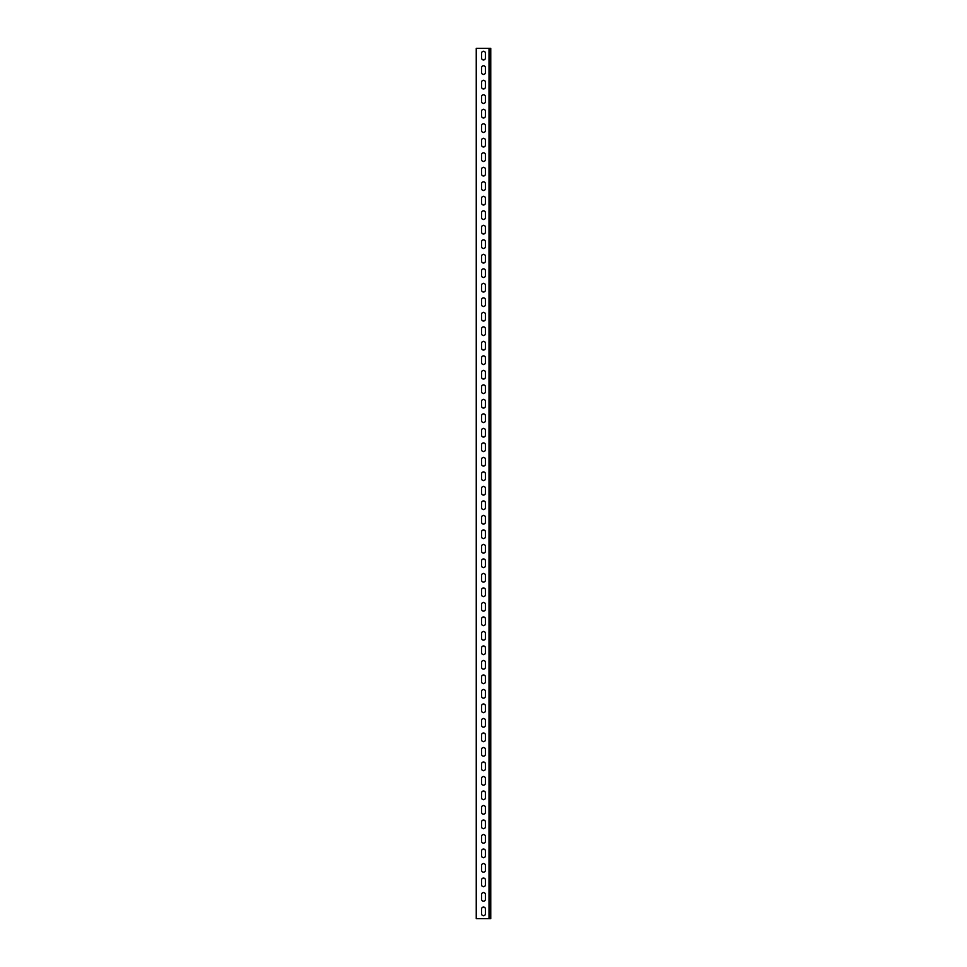 <?xml version="1.0" encoding="UTF-8"?>
<svg xmlns="http://www.w3.org/2000/svg" width="967" height="967" viewBox="0 0 967 967"><rect width="100%" height="100%" fill="white"/><g stroke="black" fill="none" stroke-linecap="round" stroke-linejoin="round"><path stroke-width="1.45" d="M489.012 918.65L476.248 918.65L476.248 48.35L490.752 48.35L490.752 918.65L489.012 918.65L489.012 48.35M485.386 908.932L485.386 913.863A1.886 1.886 0 0 1 483.5 915.749A1.886 1.886 0 0 1 481.614 913.863L481.614 908.932A1.886 1.886 0 0 1 483.5 907.046A1.886 1.886 0 0 1 485.386 908.932A1.886 1.886 0 0 0 483.5 907.046A1.886 1.886 0 0 0 481.614 908.932M485.386 894.427L485.386 899.358A1.886 1.886 0 0 1 483.5 901.244A1.886 1.886 0 0 1 481.614 899.358L481.614 894.427A1.886 1.886 0 0 1 483.5 892.541A1.886 1.886 0 0 1 485.386 894.427A1.886 1.886 0 0 0 483.5 892.541A1.886 1.886 0 0 0 481.614 894.427M485.386 879.922L485.386 884.853A1.886 1.886 0 0 1 483.5 886.739A1.886 1.886 0 0 1 481.614 884.853L481.614 879.922A1.886 1.886 0 0 1 483.5 878.036A1.886 1.886 0 0 1 485.386 879.922A1.886 1.886 0 0 0 483.5 878.036A1.886 1.886 0 0 0 481.614 879.922M485.386 865.417L485.386 870.348A1.886 1.886 0 0 1 483.5 872.234A1.886 1.886 0 0 1 481.614 870.348L481.614 865.417A1.886 1.886 0 0 1 483.5 863.531A1.886 1.886 0 0 1 485.386 865.417A1.886 1.886 0 0 0 483.5 863.531A1.886 1.886 0 0 0 481.614 865.417M485.386 850.912L485.386 855.843A1.886 1.886 0 0 1 483.5 857.729A1.886 1.886 0 0 1 481.614 855.843L481.614 850.912A1.886 1.886 0 0 1 483.5 849.026A1.886 1.886 0 0 1 485.386 850.912A1.886 1.886 0 0 0 483.5 849.026A1.886 1.886 0 0 0 481.614 850.912M485.386 836.407L485.386 841.338A1.886 1.886 0 0 1 483.5 843.224A1.886 1.886 0 0 1 481.614 841.338L481.614 836.407A1.886 1.886 0 0 1 483.5 834.521A1.886 1.886 0 0 1 485.386 836.407A1.886 1.886 0 0 0 483.5 834.521A1.886 1.886 0 0 0 481.614 836.407M485.386 821.902L485.386 826.833A1.886 1.886 0 0 1 483.5 828.719A1.886 1.886 0 0 1 481.614 826.833L481.614 821.902A1.886 1.886 0 0 1 483.5 820.016A1.886 1.886 0 0 1 485.386 821.902A1.886 1.886 0 0 0 483.5 820.016A1.886 1.886 0 0 0 481.614 821.902M485.386 807.397L485.386 812.328A1.886 1.886 0 0 1 483.5 814.214A1.886 1.886 0 0 1 481.614 812.328L481.614 807.397A1.886 1.886 0 0 1 483.5 805.511A1.886 1.886 0 0 1 485.386 807.397A1.886 1.886 0 0 0 483.5 805.511A1.886 1.886 0 0 0 481.614 807.397M485.386 792.892L485.386 797.823A1.886 1.886 0 0 1 483.5 799.709A1.886 1.886 0 0 1 481.614 797.823L481.614 792.892A1.886 1.886 0 0 1 483.5 791.006A1.886 1.886 0 0 1 485.386 792.892A1.886 1.886 0 0 0 483.5 791.006A1.886 1.886 0 0 0 481.614 792.892M485.386 778.387L485.386 783.318A1.886 1.886 0 0 1 483.5 785.204A1.886 1.886 0 0 1 481.614 783.318L481.614 778.387A1.886 1.886 0 0 1 483.5 776.501A1.886 1.886 0 0 1 485.386 778.387A1.886 1.886 0 0 0 483.5 776.501A1.886 1.886 0 0 0 481.614 778.387M485.386 763.882L485.386 768.813A1.886 1.886 0 0 1 483.5 770.699A1.886 1.886 0 0 1 481.614 768.813L481.614 763.882A1.886 1.886 0 0 1 483.5 761.996A1.886 1.886 0 0 1 485.386 763.882A1.886 1.886 0 0 0 483.5 761.996A1.886 1.886 0 0 0 481.614 763.882M485.386 749.377L485.386 754.308A1.886 1.886 0 0 1 483.5 756.194A1.886 1.886 0 0 1 481.614 754.308L481.614 749.377A1.886 1.886 0 0 1 483.5 747.491A1.886 1.886 0 0 1 485.386 749.377A1.886 1.886 0 0 0 483.5 747.491A1.886 1.886 0 0 0 481.614 749.377M485.386 734.872L485.386 739.803A1.886 1.886 0 0 1 483.5 741.689A1.886 1.886 0 0 1 481.614 739.803L481.614 734.872A1.886 1.886 0 0 1 483.5 732.986A1.886 1.886 0 0 1 485.386 734.872A1.886 1.886 0 0 0 483.5 732.986A1.886 1.886 0 0 0 481.614 734.872M485.386 720.367L485.386 725.298A1.886 1.886 0 0 1 483.5 727.184A1.886 1.886 0 0 1 481.614 725.298L481.614 720.367A1.886 1.886 0 0 1 483.5 718.481A1.886 1.886 0 0 1 485.386 720.367A1.886 1.886 0 0 0 483.5 718.481A1.886 1.886 0 0 0 481.614 720.367M485.386 705.862L485.386 710.793A1.886 1.886 0 0 1 483.5 712.679A1.886 1.886 0 0 1 481.614 710.793L481.614 705.862A1.886 1.886 0 0 1 483.5 703.976A1.886 1.886 0 0 1 485.386 705.862A1.886 1.886 0 0 0 483.5 703.976A1.886 1.886 0 0 0 481.614 705.862M485.386 691.357L485.386 696.288A1.886 1.886 0 0 1 483.5 698.174A1.886 1.886 0 0 1 481.614 696.288L481.614 691.357A1.886 1.886 0 0 1 483.5 689.471A1.886 1.886 0 0 1 485.386 691.357A1.886 1.886 0 0 0 483.5 689.471A1.886 1.886 0 0 0 481.614 691.357M485.386 676.852L485.386 681.783A1.886 1.886 0 0 1 483.5 683.669A1.886 1.886 0 0 1 481.614 681.783L481.614 676.852A1.886 1.886 0 0 1 483.5 674.966A1.886 1.886 0 0 1 485.386 676.852A1.886 1.886 0 0 0 483.5 674.966A1.886 1.886 0 0 0 481.614 676.852M485.386 662.347L485.386 667.278A1.886 1.886 0 0 1 483.5 669.164A1.886 1.886 0 0 1 481.614 667.278L481.614 662.347A1.886 1.886 0 0 1 483.5 660.461A1.886 1.886 0 0 1 485.386 662.347A1.886 1.886 0 0 0 483.5 660.461A1.886 1.886 0 0 0 481.614 662.347M485.386 647.842L485.386 652.773A1.886 1.886 0 0 1 483.5 654.659A1.886 1.886 0 0 1 481.614 652.773L481.614 647.842A1.886 1.886 0 0 1 483.5 645.956A1.886 1.886 0 0 1 485.386 647.842A1.886 1.886 0 0 0 483.5 645.956A1.886 1.886 0 0 0 481.614 647.842M485.386 633.337L485.386 638.268A1.886 1.886 0 0 1 483.5 640.154A1.886 1.886 0 0 1 481.614 638.268L481.614 633.337A1.886 1.886 0 0 1 483.5 631.451A1.886 1.886 0 0 1 485.386 633.337A1.886 1.886 0 0 0 483.5 631.451A1.886 1.886 0 0 0 481.614 633.337M485.386 618.832L485.386 623.763A1.886 1.886 0 0 1 483.5 625.649A1.886 1.886 0 0 1 481.614 623.763L481.614 618.832A1.886 1.886 0 0 1 483.5 616.946A1.886 1.886 0 0 1 485.386 618.832A1.886 1.886 0 0 0 483.5 616.946A1.886 1.886 0 0 0 481.614 618.832M485.386 604.327L485.386 609.258A1.886 1.886 0 0 1 483.5 611.144A1.886 1.886 0 0 1 481.614 609.258L481.614 604.327A1.886 1.886 0 0 1 483.5 602.441A1.886 1.886 0 0 1 485.386 604.327A1.886 1.886 0 0 0 483.5 602.441A1.886 1.886 0 0 0 481.614 604.327M485.386 589.822L485.386 594.753A1.886 1.886 0 0 1 483.5 596.639A1.886 1.886 0 0 1 481.614 594.753L481.614 589.822A1.886 1.886 0 0 1 483.5 587.936A1.886 1.886 0 0 1 485.386 589.822A1.886 1.886 0 0 0 483.5 587.936A1.886 1.886 0 0 0 481.614 589.822M485.386 575.317L485.386 580.248A1.886 1.886 0 0 1 483.5 582.134A1.886 1.886 0 0 1 481.614 580.248L481.614 575.317A1.886 1.886 0 0 1 483.5 573.431A1.886 1.886 0 0 1 485.386 575.317A1.886 1.886 0 0 0 483.5 573.431A1.886 1.886 0 0 0 481.614 575.317M485.386 560.812L485.386 565.743A1.886 1.886 0 0 1 483.5 567.629A1.886 1.886 0 0 1 481.614 565.743L481.614 560.812A1.886 1.886 0 0 1 483.5 558.926A1.886 1.886 0 0 1 485.386 560.812A1.886 1.886 0 0 0 483.5 558.926A1.886 1.886 0 0 0 481.614 560.812M485.386 546.307L485.386 551.238A1.886 1.886 0 0 1 483.5 553.124A1.886 1.886 0 0 1 481.614 551.238L481.614 546.307A1.886 1.886 0 0 1 483.5 544.421A1.886 1.886 0 0 1 485.386 546.307A1.886 1.886 0 0 0 483.5 544.421A1.886 1.886 0 0 0 481.614 546.307M485.386 531.802L485.386 536.733A1.886 1.886 0 0 1 483.5 538.619A1.886 1.886 0 0 1 481.614 536.733L481.614 531.802A1.886 1.886 0 0 1 483.5 529.916A1.886 1.886 0 0 1 485.386 531.802A1.886 1.886 0 0 0 483.5 529.916A1.886 1.886 0 0 0 481.614 531.802M485.386 517.297L485.386 522.228A1.886 1.886 0 0 1 483.5 524.114A1.886 1.886 0 0 1 481.614 522.228L481.614 517.297A1.886 1.886 0 0 1 483.5 515.411A1.886 1.886 0 0 1 485.386 517.297A1.886 1.886 0 0 0 483.5 515.411A1.886 1.886 0 0 0 481.614 517.297M485.386 502.792L485.386 507.723A1.886 1.886 0 0 1 483.5 509.609A1.886 1.886 0 0 1 481.614 507.723L481.614 502.792A1.886 1.886 0 0 1 483.5 500.906A1.886 1.886 0 0 1 485.386 502.792A1.886 1.886 0 0 0 483.5 500.906A1.886 1.886 0 0 0 481.614 502.792M485.386 488.287L485.386 493.218A1.886 1.886 0 0 1 483.5 495.104A1.886 1.886 0 0 1 481.614 493.218L481.614 488.287A1.886 1.886 0 0 1 483.5 486.401A1.886 1.886 0 0 1 485.386 488.287A1.886 1.886 0 0 0 483.5 486.401A1.886 1.886 0 0 0 481.614 488.287M485.386 473.782L485.386 478.713A1.886 1.886 0 0 1 483.5 480.599A1.886 1.886 0 0 1 481.614 478.713L481.614 473.782A1.886 1.886 0 0 1 483.5 471.896A1.886 1.886 0 0 1 485.386 473.782A1.886 1.886 0 0 0 483.5 471.896A1.886 1.886 0 0 0 481.614 473.782M485.386 459.277L485.386 464.208A1.886 1.886 0 0 1 483.5 466.094A1.886 1.886 0 0 1 481.614 464.208L481.614 459.277A1.886 1.886 0 0 1 483.5 457.391A1.886 1.886 0 0 1 485.386 459.277A1.886 1.886 0 0 0 483.5 457.391A1.886 1.886 0 0 0 481.614 459.277M485.386 444.772L485.386 449.703A1.886 1.886 0 0 1 483.5 451.589A1.886 1.886 0 0 1 481.614 449.703L481.614 444.772A1.886 1.886 0 0 1 483.5 442.886A1.886 1.886 0 0 1 485.386 444.772A1.886 1.886 0 0 0 483.5 442.886A1.886 1.886 0 0 0 481.614 444.772M485.386 430.267L485.386 435.198A1.886 1.886 0 0 1 483.5 437.084A1.886 1.886 0 0 1 481.614 435.198L481.614 430.267A1.886 1.886 0 0 1 483.5 428.381A1.886 1.886 0 0 1 485.386 430.267A1.886 1.886 0 0 0 483.5 428.381A1.886 1.886 0 0 0 481.614 430.267M485.386 415.762L485.386 420.693A1.886 1.886 0 0 1 483.5 422.579A1.886 1.886 0 0 1 481.614 420.693L481.614 415.762A1.886 1.886 0 0 1 483.5 413.876A1.886 1.886 0 0 1 485.386 415.762A1.886 1.886 0 0 0 483.5 413.876A1.886 1.886 0 0 0 481.614 415.762M485.386 401.257L485.386 406.188A1.886 1.886 0 0 1 483.5 408.074A1.886 1.886 0 0 1 481.614 406.188L481.614 401.257A1.886 1.886 0 0 1 483.5 399.371A1.886 1.886 0 0 1 485.386 401.257A1.886 1.886 0 0 0 483.5 399.371A1.886 1.886 0 0 0 481.614 401.257M485.386 386.752L485.386 391.683A1.886 1.886 0 0 1 483.5 393.569A1.886 1.886 0 0 1 481.614 391.683L481.614 386.752A1.886 1.886 0 0 1 483.5 384.866A1.886 1.886 0 0 1 485.386 386.752A1.886 1.886 0 0 0 483.5 384.866A1.886 1.886 0 0 0 481.614 386.752M485.386 372.247L485.386 377.178A1.886 1.886 0 0 1 483.5 379.064A1.886 1.886 0 0 1 481.614 377.178L481.614 372.247A1.886 1.886 0 0 1 483.5 370.361A1.886 1.886 0 0 1 485.386 372.247A1.886 1.886 0 0 0 483.5 370.361A1.886 1.886 0 0 0 481.614 372.247M485.386 357.742L485.386 362.673A1.886 1.886 0 0 1 483.5 364.559A1.886 1.886 0 0 1 481.614 362.673L481.614 357.742A1.886 1.886 0 0 1 483.5 355.856A1.886 1.886 0 0 1 485.386 357.742A1.886 1.886 0 0 0 483.5 355.856A1.886 1.886 0 0 0 481.614 357.742M485.386 343.237L485.386 348.168A1.886 1.886 0 0 1 483.5 350.054A1.886 1.886 0 0 1 481.614 348.168L481.614 343.237A1.886 1.886 0 0 1 483.5 341.351A1.886 1.886 0 0 1 485.386 343.237A1.886 1.886 0 0 0 483.5 341.351A1.886 1.886 0 0 0 481.614 343.237M485.386 328.732L485.386 333.663A1.886 1.886 0 0 1 483.5 335.549A1.886 1.886 0 0 1 481.614 333.663L481.614 328.732A1.886 1.886 0 0 1 483.5 326.846A1.886 1.886 0 0 1 485.386 328.732A1.886 1.886 0 0 0 483.5 326.846A1.886 1.886 0 0 0 481.614 328.732M485.386 314.227L485.386 319.158A1.886 1.886 0 0 1 483.5 321.044A1.886 1.886 0 0 1 481.614 319.158L481.614 314.227A1.886 1.886 0 0 1 483.5 312.341A1.886 1.886 0 0 1 485.386 314.227A1.886 1.886 0 0 0 483.5 312.341A1.886 1.886 0 0 0 481.614 314.227M485.386 299.722L485.386 304.653A1.886 1.886 0 0 1 483.5 306.539A1.886 1.886 0 0 1 481.614 304.653L481.614 299.722A1.886 1.886 0 0 1 483.5 297.836A1.886 1.886 0 0 1 485.386 299.722A1.886 1.886 0 0 0 483.5 297.836A1.886 1.886 0 0 0 481.614 299.722M485.386 285.217L485.386 290.148A1.886 1.886 0 0 1 483.5 292.034A1.886 1.886 0 0 1 481.614 290.148L481.614 285.217A1.886 1.886 0 0 1 483.5 283.331A1.886 1.886 0 0 1 485.386 285.217A1.886 1.886 0 0 0 483.5 283.331A1.886 1.886 0 0 0 481.614 285.217M485.386 270.712L485.386 275.643A1.886 1.886 0 0 1 483.5 277.529A1.886 1.886 0 0 1 481.614 275.643L481.614 270.712A1.886 1.886 0 0 1 483.5 268.826A1.886 1.886 0 0 1 485.386 270.712A1.886 1.886 0 0 0 483.5 268.826A1.886 1.886 0 0 0 481.614 270.712M485.386 256.207L485.386 261.138A1.886 1.886 0 0 1 483.5 263.024A1.886 1.886 0 0 1 481.614 261.138L481.614 256.207A1.886 1.886 0 0 1 483.5 254.321A1.886 1.886 0 0 1 485.386 256.207A1.886 1.886 0 0 0 483.5 254.321A1.886 1.886 0 0 0 481.614 256.207M485.386 241.702L485.386 246.633A1.886 1.886 0 0 1 483.5 248.519A1.886 1.886 0 0 1 481.614 246.633L481.614 241.702A1.886 1.886 0 0 1 483.5 239.816A1.886 1.886 0 0 1 485.386 241.702A1.886 1.886 0 0 0 483.5 239.816A1.886 1.886 0 0 0 481.614 241.702M485.386 227.197L485.386 232.128A1.886 1.886 0 0 1 483.5 234.014A1.886 1.886 0 0 1 481.614 232.128L481.614 227.197A1.886 1.886 0 0 1 483.5 225.311A1.886 1.886 0 0 1 485.386 227.197A1.886 1.886 0 0 0 483.5 225.311A1.886 1.886 0 0 0 481.614 227.197M485.386 212.692L485.386 217.623A1.886 1.886 0 0 1 483.5 219.509A1.886 1.886 0 0 1 481.614 217.623L481.614 212.692A1.886 1.886 0 0 1 483.5 210.806A1.886 1.886 0 0 1 485.386 212.692A1.886 1.886 0 0 0 483.5 210.806A1.886 1.886 0 0 0 481.614 212.692M485.386 198.187L485.386 203.118A1.886 1.886 0 0 1 483.5 205.004A1.886 1.886 0 0 1 481.614 203.118L481.614 198.187A1.886 1.886 0 0 1 483.5 196.301A1.886 1.886 0 0 1 485.386 198.187A1.886 1.886 0 0 0 483.5 196.301A1.886 1.886 0 0 0 481.614 198.187M485.386 183.682L485.386 188.613A1.886 1.886 0 0 1 483.5 190.499A1.886 1.886 0 0 1 481.614 188.613L481.614 183.682A1.886 1.886 0 0 1 483.5 181.796A1.886 1.886 0 0 1 485.386 183.682A1.886 1.886 0 0 0 483.5 181.796A1.886 1.886 0 0 0 481.614 183.682M485.386 169.177L485.386 174.108A1.886 1.886 0 0 1 483.5 175.994A1.886 1.886 0 0 1 481.614 174.108L481.614 169.177A1.886 1.886 0 0 1 483.5 167.291A1.886 1.886 0 0 1 485.386 169.177A1.886 1.886 0 0 0 483.5 167.291A1.886 1.886 0 0 0 481.614 169.177M485.386 154.672L485.386 159.603A1.886 1.886 0 0 1 483.5 161.489A1.886 1.886 0 0 1 481.614 159.603L481.614 154.672A1.886 1.886 0 0 1 483.5 152.786A1.886 1.886 0 0 1 485.386 154.672A1.886 1.886 0 0 0 483.5 152.786A1.886 1.886 0 0 0 481.614 154.672M485.386 140.167L485.386 145.098A1.886 1.886 0 0 1 483.5 146.984A1.886 1.886 0 0 1 481.614 145.098L481.614 140.167A1.886 1.886 0 0 1 483.5 138.281A1.886 1.886 0 0 1 485.386 140.167A1.886 1.886 0 0 0 483.5 138.281A1.886 1.886 0 0 0 481.614 140.167M485.386 125.662L485.386 130.593A1.886 1.886 0 0 1 483.5 132.479A1.886 1.886 0 0 1 481.614 130.593L481.614 125.662A1.886 1.886 0 0 1 483.5 123.776A1.886 1.886 0 0 1 485.386 125.662A1.886 1.886 0 0 0 483.5 123.776A1.886 1.886 0 0 0 481.614 125.662M485.386 111.157L485.386 116.088A1.886 1.886 0 0 1 483.5 117.974A1.886 1.886 0 0 1 481.614 116.088L481.614 111.157A1.886 1.886 0 0 1 483.5 109.271A1.886 1.886 0 0 1 485.386 111.157A1.886 1.886 0 0 0 483.5 109.271A1.886 1.886 0 0 0 481.614 111.157M485.386 96.652L485.386 101.583A1.886 1.886 0 0 1 483.5 103.469A1.886 1.886 0 0 1 481.614 101.583L481.614 96.652A1.886 1.886 0 0 1 483.5 94.766A1.886 1.886 0 0 1 485.386 96.652A1.886 1.886 0 0 0 483.5 94.766A1.886 1.886 0 0 0 481.614 96.652M485.386 82.147L485.386 87.078A1.886 1.886 0 0 1 483.5 88.964A1.886 1.886 0 0 1 481.614 87.078L481.614 82.147A1.886 1.886 0 0 1 483.5 80.261A1.886 1.886 0 0 1 485.386 82.147A1.886 1.886 0 0 0 483.5 80.261A1.886 1.886 0 0 0 481.614 82.147M485.386 67.642L485.386 72.573A1.886 1.886 0 0 1 483.5 74.459A1.886 1.886 0 0 1 481.614 72.573L481.614 67.642A1.886 1.886 0 0 1 483.5 65.756A1.886 1.886 0 0 1 485.386 67.642A1.886 1.886 0 0 0 483.5 65.756A1.886 1.886 0 0 0 481.614 67.642M485.386 53.137L485.386 58.068A1.886 1.886 0 0 1 483.5 59.954A1.886 1.886 0 0 1 481.614 58.068L481.614 53.137A1.886 1.886 0 0 1 483.5 51.251A1.886 1.886 0 0 1 485.386 53.137A1.886 1.886 0 0 0 483.5 51.251A1.886 1.886 0 0 0 481.614 53.137M481.614 913.863A1.886 1.886 0 0 0 483.5 915.749A1.886 1.886 0 0 0 485.386 913.863M481.614 899.358A1.886 1.886 0 0 0 483.5 901.244A1.886 1.886 0 0 0 485.386 899.358M481.614 884.853A1.886 1.886 0 0 0 483.5 886.739A1.886 1.886 0 0 0 485.386 884.853M481.614 870.348A1.886 1.886 0 0 0 483.5 872.234A1.886 1.886 0 0 0 485.386 870.348M481.614 855.843A1.886 1.886 0 0 0 483.5 857.729A1.886 1.886 0 0 0 485.386 855.843M481.614 841.338A1.886 1.886 0 0 0 483.5 843.224A1.886 1.886 0 0 0 485.386 841.338M481.614 826.833A1.886 1.886 0 0 0 483.5 828.719A1.886 1.886 0 0 0 485.386 826.833M481.614 812.328A1.886 1.886 0 0 0 483.5 814.214A1.886 1.886 0 0 0 485.386 812.328M481.614 797.823A1.886 1.886 0 0 0 483.5 799.709A1.886 1.886 0 0 0 485.386 797.823M481.614 783.318A1.886 1.886 0 0 0 483.5 785.204A1.886 1.886 0 0 0 485.386 783.318M481.614 768.813A1.886 1.886 0 0 0 483.5 770.699A1.886 1.886 0 0 0 485.386 768.813M481.614 754.308A1.886 1.886 0 0 0 483.5 756.194A1.886 1.886 0 0 0 485.386 754.308M481.614 739.803A1.886 1.886 0 0 0 483.5 741.689A1.886 1.886 0 0 0 485.386 739.803M481.614 725.298A1.886 1.886 0 0 0 483.5 727.184A1.886 1.886 0 0 0 485.386 725.298M481.614 710.793A1.886 1.886 0 0 0 483.5 712.679A1.886 1.886 0 0 0 485.386 710.793M481.614 696.288A1.886 1.886 0 0 0 483.5 698.174A1.886 1.886 0 0 0 485.386 696.288M481.614 681.783A1.886 1.886 0 0 0 483.5 683.669A1.886 1.886 0 0 0 485.386 681.783M481.614 667.278A1.886 1.886 0 0 0 483.5 669.164A1.886 1.886 0 0 0 485.386 667.278M481.614 652.773A1.886 1.886 0 0 0 483.5 654.659A1.886 1.886 0 0 0 485.386 652.773M481.614 638.268A1.886 1.886 0 0 0 483.5 640.154A1.886 1.886 0 0 0 485.386 638.268M481.614 623.763A1.886 1.886 0 0 0 483.5 625.649A1.886 1.886 0 0 0 485.386 623.763M481.614 609.258A1.886 1.886 0 0 0 483.5 611.144A1.886 1.886 0 0 0 485.386 609.258M481.614 594.753A1.886 1.886 0 0 0 483.5 596.639A1.886 1.886 0 0 0 485.386 594.753M481.614 580.248A1.886 1.886 0 0 0 483.5 582.134A1.886 1.886 0 0 0 485.386 580.248M481.614 565.743A1.886 1.886 0 0 0 483.5 567.629A1.886 1.886 0 0 0 485.386 565.743M481.614 551.238A1.886 1.886 0 0 0 483.5 553.124A1.886 1.886 0 0 0 485.386 551.238M481.614 536.733A1.886 1.886 0 0 0 483.5 538.619A1.886 1.886 0 0 0 485.386 536.733M481.614 522.228A1.886 1.886 0 0 0 483.5 524.114A1.886 1.886 0 0 0 485.386 522.228M481.614 507.723A1.886 1.886 0 0 0 483.5 509.609A1.886 1.886 0 0 0 485.386 507.723M481.614 493.218A1.886 1.886 0 0 0 483.5 495.104A1.886 1.886 0 0 0 485.386 493.218M481.614 478.713A1.886 1.886 0 0 0 483.5 480.599A1.886 1.886 0 0 0 485.386 478.713M481.614 464.208A1.886 1.886 0 0 0 483.5 466.094A1.886 1.886 0 0 0 485.386 464.208M481.614 449.703A1.886 1.886 0 0 0 483.5 451.589A1.886 1.886 0 0 0 485.386 449.703M481.614 435.198A1.886 1.886 0 0 0 483.5 437.084A1.886 1.886 0 0 0 485.386 435.198M481.614 420.693A1.886 1.886 0 0 0 483.5 422.579A1.886 1.886 0 0 0 485.386 420.693M481.614 406.188A1.886 1.886 0 0 0 483.5 408.074A1.886 1.886 0 0 0 485.386 406.188M481.614 391.683A1.886 1.886 0 0 0 483.5 393.569A1.886 1.886 0 0 0 485.386 391.683M481.614 377.178A1.886 1.886 0 0 0 483.5 379.064A1.886 1.886 0 0 0 485.386 377.178M481.614 362.673A1.886 1.886 0 0 0 483.5 364.559A1.886 1.886 0 0 0 485.386 362.673M481.614 348.168A1.886 1.886 0 0 0 483.5 350.054A1.886 1.886 0 0 0 485.386 348.168M481.614 333.663A1.886 1.886 0 0 0 483.5 335.549A1.886 1.886 0 0 0 485.386 333.663M481.614 319.158A1.886 1.886 0 0 0 483.5 321.044A1.886 1.886 0 0 0 485.386 319.158M481.614 304.653A1.886 1.886 0 0 0 483.5 306.539A1.886 1.886 0 0 0 485.386 304.653M481.614 290.148A1.886 1.886 0 0 0 483.5 292.034A1.886 1.886 0 0 0 485.386 290.148M481.614 275.643A1.886 1.886 0 0 0 483.5 277.529A1.886 1.886 0 0 0 485.386 275.643M481.614 261.138A1.886 1.886 0 0 0 483.5 263.024A1.886 1.886 0 0 0 485.386 261.138M481.614 246.633A1.886 1.886 0 0 0 483.5 248.519A1.886 1.886 0 0 0 485.386 246.633M481.614 232.128A1.886 1.886 0 0 0 483.5 234.014A1.886 1.886 0 0 0 485.386 232.128M481.614 217.623A1.886 1.886 0 0 0 483.5 219.509A1.886 1.886 0 0 0 485.386 217.623M481.614 203.118A1.886 1.886 0 0 0 483.5 205.004A1.886 1.886 0 0 0 485.386 203.118M481.614 188.613A1.886 1.886 0 0 0 483.5 190.499A1.886 1.886 0 0 0 485.386 188.613M481.614 174.108A1.886 1.886 0 0 0 483.5 175.994A1.886 1.886 0 0 0 485.386 174.108M481.614 159.603A1.886 1.886 0 0 0 483.5 161.489A1.886 1.886 0 0 0 485.386 159.603M481.614 145.098A1.886 1.886 0 0 0 483.5 146.984A1.886 1.886 0 0 0 485.386 145.098M481.614 130.593A1.886 1.886 0 0 0 483.5 132.479A1.886 1.886 0 0 0 485.386 130.593M481.614 116.088A1.886 1.886 0 0 0 483.5 117.974A1.886 1.886 0 0 0 485.386 116.088M481.614 101.583A1.886 1.886 0 0 0 483.5 103.469A1.886 1.886 0 0 0 485.386 101.583M481.614 87.078A1.886 1.886 0 0 0 483.5 88.964A1.886 1.886 0 0 0 485.386 87.078M481.614 72.573A1.886 1.886 0 0 0 483.5 74.459A1.886 1.886 0 0 0 485.386 72.573M481.614 58.068A1.886 1.886 0 0 0 483.5 59.954A1.886 1.886 0 0 0 485.386 58.068"/></g></svg>
